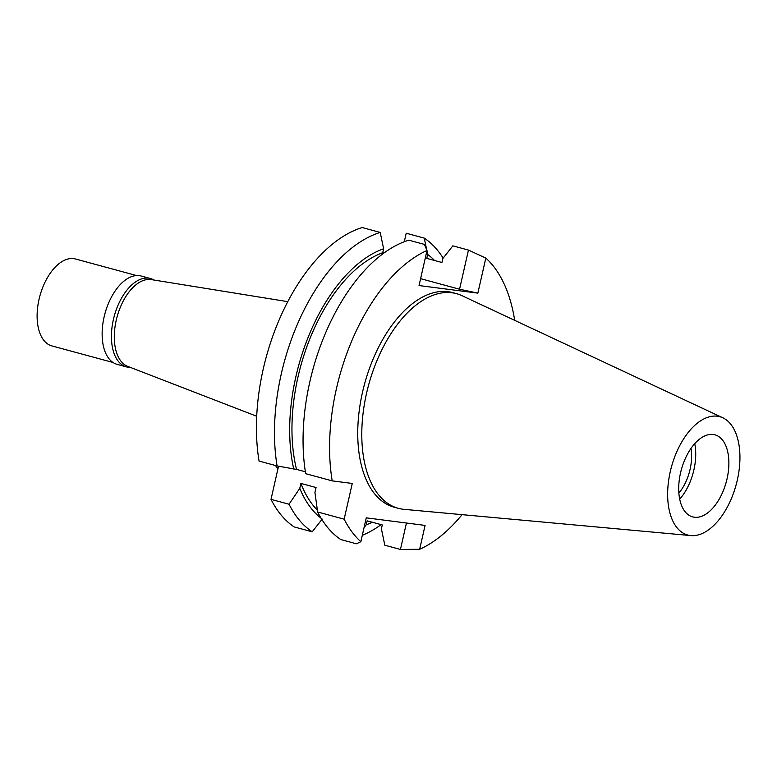 <?xml version="1.0" encoding="UTF-8"?>
<svg xmlns="http://www.w3.org/2000/svg" width="777" height="777" viewBox="0 0 777 777"><rect width="100%" height="100%" fill="white"/><g stroke="black" fill="none" stroke-linecap="round" stroke-linejoin="round"><path stroke-width="1.17" d="M727.039 478.855A42.531 23.291 105.2 0 0 714.918 434.809A42.531 23.291 105.2 0 0 680.545 472.863A42.531 23.291 105.2 0 0 692.676 516.909A42.531 23.291 105.2 0 0 727.039 478.855M694.735 443.628A42.531 23.291 -74.8 0 1 693.9 469.881A42.531 23.291 -74.8 0 1 679.71 499.116M678.884 493.045A35.528 19.454 105.2 0 0 690.073 469.386A35.528 19.454 105.2 0 0 690.957 448.455M287.762 301.661L151.253 279.594A45.037 24.66 105.2 0 0 116.239 320.192A45.037 24.66 105.2 0 0 127.739 366.385L256.711 416.249M275.447 465.501A111.83 61.237 105.2 0 0 277.962 468.754M278.535 466.21L271.008 499.358A158.994 87.053 105.2 0 0 294.162 526.923L312.199 531.808A158.994 87.053 -74.8 0 1 289.044 504.244L271.008 499.358M404.283 241.734L406.216 233.217L424.252 238.112A158.994 87.053 -74.8 0 1 443.152 258.139M277.098 465.947A158.994 87.053 -74.8 0 1 281.323 373.766A158.994 87.053 -74.8 0 1 380.215 232.44L362.179 227.544A158.994 87.053 105.2 0 0 263.277 368.881A158.994 87.053 105.2 0 0 259.062 461.062L277.098 465.947L296.532 469.405L305.38 471.794M332.206 480.876L305.682 473.688A158.994 87.053 105.2 0 1 309.897 381.507A158.994 87.053 105.2 0 1 408.799 240.18L424.417 244.405L427.01 250.485A158.994 87.053 -74.8 0 0 336.422 388.694A158.994 87.053 -74.8 0 0 332.206 480.876L352.263 483.459L344.153 519.172L317.628 511.985A158.994 87.053 105.2 0 0 340.782 539.549L356.4 543.783L360.849 541.705A158.994 87.053 -74.8 0 1 344.153 519.172M380.215 232.44L383.624 248.786L382.74 252.71L383.906 253.03M420.61 278.671L459.557 289.229L477.855 293.133L485.819 258.061A158.994 87.053 -74.8 0 1 514.695 320.357M427.01 250.485L419.046 285.557L477.855 293.133M485.819 258.061L468.453 250.077L452.836 245.853L442.822 258.566L441.928 262.49L426.777 258.382L427.661 254.458L426.923 250.884M426.622 249.446L424.252 238.112M468.453 250.077L459.557 289.229M381.138 524.63A158.994 87.053 -74.8 0 1 362.305 535.314M364.073 527.544L366.258 524.766L367.142 520.843L382.303 524.951L381.41 528.865L384.819 545.221L400.437 549.456L406.439 523.018M360.849 541.705L366.268 517.841L425.077 525.417L419.658 549.281A158.994 87.053 -74.8 0 0 462.062 514.656M322.222 519.094L312.199 531.808M321.095 518.249A144.59 79.176 -74.8 0 1 299.776 488.364L300.903 483.42L316.054 487.519L314.938 492.472L317.628 511.985M299.776 488.364L289.044 504.244M456.449 293.648L452.408 292.55A111.208 60.888 105.2 0 0 362.548 392.055A111.208 60.888 105.2 0 0 394.26 507.226L398.3 508.313A111.208 60.888 -74.8 0 1 366.589 393.152A111.208 60.888 -74.8 0 1 456.449 293.648A111.208 60.888 -74.8 0 1 461.926 295.648L722.843 417.803A61.296 33.566 -74.8 0 1 737.295 480.176A61.296 33.566 -74.8 0 1 690.928 535.596A61.296 33.566 -74.8 0 1 670.289 471.542A61.296 33.566 -74.8 0 1 722.843 417.803M382.74 252.71A140.724 77.059 105.2 0 0 298.018 376.864A140.724 77.059 105.2 0 0 296.532 469.405M293.755 469.046A144.59 79.176 -74.8 0 1 295.901 376.592A144.59 79.176 -74.8 0 1 383.624 248.786M400.437 549.456L419.658 549.281M427.661 254.458A144.59 79.176 -74.8 0 1 434.566 260.489M372.416 522.27A144.59 79.176 -74.8 0 1 366.258 524.766M300.903 483.42A140.724 77.059 105.2 0 0 317.356 510.139M690.928 535.596L404.04 509.343A111.208 60.888 -74.8 0 1 398.3 508.313M130.303 367.375A45.785 25.068 -74.8 0 1 126.457 366.899A45.785 25.068 -74.8 0 1 113.403 319.483A45.785 25.068 -74.8 0 1 150.398 278.516A45.785 25.068 -74.8 0 1 153.963 280.041M150.398 278.516L141.103 276A45.785 25.068 105.2 0 0 104.108 316.967A45.785 25.068 105.2 0 0 117.162 364.374L126.457 366.899M136.548 275.544L75.447 258.984A45.037 24.66 105.2 0 0 39.054 299.281A45.037 24.66 105.2 0 0 51.894 345.92L112.995 362.47"/></g></svg>
